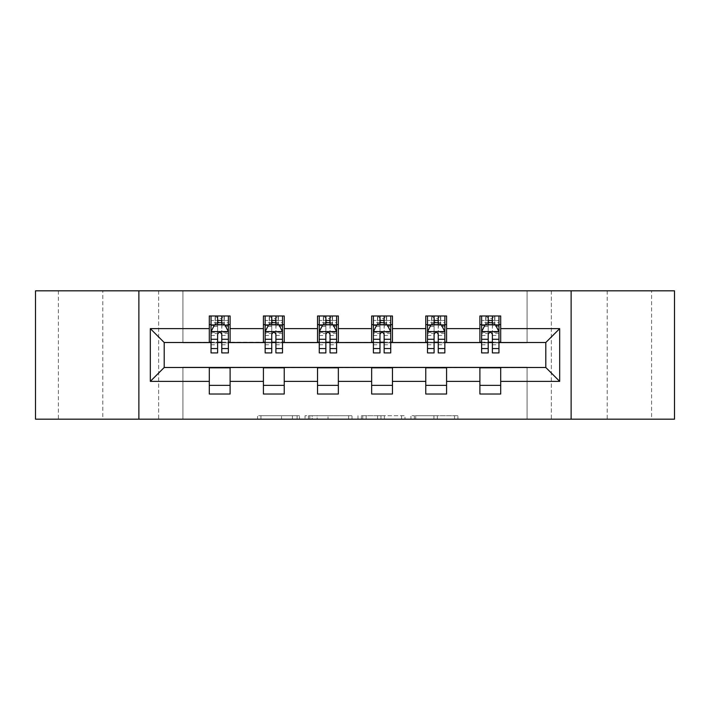 <?xml version="1.0" encoding="UTF-8"?>
<svg xmlns="http://www.w3.org/2000/svg" width="710" height="710" viewBox="0 0 710 710"><rect width="100%" height="100%" fill="white"/><g stroke="black" fill="none" stroke-linecap="round" stroke-linejoin="round"><path stroke-width="0.53" stroke-dasharray="3.55 2.66" d="M299.496 419.175L260.934 419.175L299.496 419.175L299.496 415.705L281.533 415.705L281.533 419.175L281.533 415.705L299.496 415.705L299.496 419.175L299.496 415.705L281.533 415.705L281.533 419.175L281.533 415.705L299.496 415.705L260.934 415.705L299.496 415.705M651.602 290.825L607.201 290.825L651.602 290.825L651.602 419.175L607.201 419.175L651.602 419.175M607.201 290.825L607.201 419.175M102.799 290.825L58.397 290.825L102.799 290.825L102.799 419.175L58.397 419.175L102.799 419.175M58.397 290.825L58.397 419.175M454.515 419.175L414.338 419.175L454.515 419.175L454.515 415.705L437.316 415.705L457.923 415.705L457.923 419.175L457.923 415.705L414.338 415.705L457.923 415.705L457.923 419.175L457.923 415.705L454.515 415.705L454.515 419.175M433.916 419.175L415.696 419.175L433.916 419.175L433.916 415.705L437.316 415.705L433.916 415.705L433.916 419.175L433.916 415.705L415.696 415.705L415.696 419.175L415.696 415.705L433.916 415.705L433.916 419.175M410.93 419.175L414.338 419.175L410.93 419.175L410.93 415.705L414.338 415.705L410.93 415.705L410.93 419.175M257.526 419.175L260.934 419.175L257.526 419.175L257.526 415.705L260.934 415.705L257.526 415.705L257.526 419.175M527.068 419.175L551.351 419.175L551.351 290.825L674.5 290.825L674.5 419.175L551.351 419.175L551.351 290.825L527.068 290.825L527.068 342.859L182.931 342.859L182.931 290.825L527.068 290.825L527.068 342.859L182.931 342.859L182.931 290.825L158.649 290.825L158.649 419.175L35.5 419.175L35.5 290.825L158.649 290.825L158.649 419.175L182.931 419.175L182.931 367.141L527.068 367.141L527.068 419.175L182.931 419.175L182.931 367.141L527.068 367.141L527.068 419.175M352.018 419.175L348.619 419.175L352.018 419.175L352.018 415.705L352.018 419.175M308.433 419.175L348.619 419.175L305.034 419.175L308.433 419.175L308.433 415.705L352.018 415.705L305.034 415.705L305.034 419.175L305.034 415.705L308.433 415.705L308.433 419.175M361.381 419.175L404.966 419.175L357.982 419.175L361.381 419.175L361.381 415.705L404.966 415.705L404.966 419.175L404.966 415.705L384.367 415.705L384.367 419.175M209.299 385.352L230.111 385.352L230.111 394.023L209.299 394.023L209.299 367.487L164.205 367.487L164.205 342.513L230.111 342.167L230.111 324.647L209.299 324.647L209.299 315.977L230.111 315.977L230.111 324.647M263.419 385.352L284.231 385.352L284.231 394.023L263.419 394.023L263.419 367.487L209.299 367.833M317.539 385.352L338.351 385.352L338.351 394.023L317.539 394.023L317.539 367.487L263.419 367.833M371.649 385.352L392.461 385.352L392.461 394.023L371.649 394.023L371.649 367.487L317.539 367.833M425.769 385.352L446.581 385.352L446.581 394.023L425.769 394.023L425.769 367.487L371.649 367.833M479.889 385.352L500.701 385.352L500.701 394.023L479.889 394.023L479.889 367.487L425.769 367.833M263.419 315.977L284.231 315.977L284.231 324.647L263.419 324.647L263.419 315.977M317.539 315.977L338.351 315.977L338.351 324.647L317.539 324.647L317.539 315.977M371.649 315.977L392.461 315.977L392.461 324.647L371.649 324.647L371.649 315.977M425.769 315.977L446.581 315.977L446.581 324.647L425.769 324.647L425.769 315.977M479.889 315.977L500.701 315.977L500.701 324.647L479.889 324.647L479.889 315.977M479.889 367.833L545.795 367.487L545.795 342.513L446.581 342.513L446.581 324.647M446.581 342.167L392.461 342.513L392.461 324.647M392.461 342.167L338.351 342.513L338.351 324.647M338.351 342.167L284.231 342.513L284.231 324.647M284.231 342.167L230.111 342.167M221.786 324.647L217.624 324.647M209.299 342.167L209.299 324.647M211.039 342.167L217.624 342.167M221.786 342.167L228.38 342.167M230.111 385.352L230.111 367.833M284.231 385.352L284.231 367.833M263.419 342.167L263.419 324.647M275.906 324.647L271.744 324.647M265.149 342.167L271.744 342.167M275.906 342.167L282.5 342.167M338.351 385.352L338.351 367.833M317.539 342.167L317.539 324.647M330.026 324.647L325.863 324.647M319.269 342.167L325.863 342.167M330.026 342.167L336.611 342.167M392.461 385.352L392.461 367.833M371.649 342.167L371.649 324.647M384.137 324.647L379.974 324.647M373.389 342.167L379.974 342.167M384.137 342.167L390.731 342.167M446.581 385.352L446.581 367.833M425.769 342.167L425.769 324.647M438.256 324.647L434.094 324.647M427.5 342.167L434.094 342.167M438.256 342.167L444.851 342.167M500.701 385.352L500.701 367.833M479.889 342.167L479.889 324.647M500.701 342.167L500.701 324.647M492.376 324.647L488.214 324.647M481.62 342.167L488.214 342.167M492.376 342.167L498.961 342.167M138.876 419.175L138.876 290.825M571.124 290.825L571.124 419.175M312.178 419.175L317.121 419.175L312.178 419.175L312.178 415.705L309.8 415.705L309.8 419.175L309.8 415.705L317.121 415.705L312.178 415.705L312.178 419.175M317.121 419.175L328.011 419.175L317.121 419.175L317.121 415.705L328.011 415.705L328.011 419.175L328.011 415.705L317.121 415.705L317.121 419.175M361.381 415.705L380.968 415.705L380.968 419.175L380.968 415.705L377.56 415.705L380.968 415.705L380.968 419.175L380.968 415.705L384.367 415.705M362.748 415.705L362.748 419.175L362.748 415.705M357.982 415.705L357.982 419.175L357.982 415.705M217.624 315.977L211.039 315.977L211.039 324.647L211.039 320.485L217.624 320.485L217.624 315.977L228.38 315.977L228.38 324.647L228.38 322.695L221.786 322.695M211.039 331.756L211.039 348.406L211.039 331.756L214.5 324.816L224.91 324.816L228.38 331.756L228.38 348.406L228.38 331.756M211.039 352.914L211.039 320.485L228.38 320.485L228.38 322.695M228.38 352.914L228.38 320.485L221.786 320.485L221.786 315.977M217.624 352.914L217.624 333.505L211.039 333.505M211.039 332.298L217.624 332.298L217.624 348.406L217.624 334.357C219.008 331.73 220.402 331.73 221.786 334.357L221.786 348.406L221.786 332.298L228.38 332.298M211.039 324.647L224.04 324.647L224.04 315.977L228.38 315.977M221.44 318.577L221.44 322.047L217.97 322.047L217.97 318.577L221.44 318.577L224.04 315.977L224.04 324.647L224.04 315.977L215.37 315.977L215.37 324.647L215.121 315.977L215.121 324.647M211.039 315.977L215.121 315.977M217.624 320.485L217.624 333.505M228.38 333.505L221.786 333.505L221.786 320.485M217.624 332.298L217.624 324.816M221.786 324.816L221.786 332.298M221.786 333.505L221.786 352.914M221.44 322.047L224.04 324.647L228.38 324.647M217.97 322.047L215.37 324.647M217.97 318.577L215.37 315.977M271.744 315.977L265.149 315.977L265.149 324.647L265.149 320.485L271.744 320.485L271.744 315.977L282.5 315.977L282.5 324.647L282.5 322.695L275.906 322.695M265.149 331.756L265.149 348.406L265.149 331.756L268.62 324.816L279.03 324.816L282.5 331.756L282.5 348.406L282.5 331.756M265.149 352.914L265.149 320.485L282.5 320.485L282.5 322.695M282.5 352.914L282.5 320.485L275.906 320.485L275.906 315.977M271.744 352.914L271.744 333.505L265.149 333.505M265.149 332.298L271.744 332.298L271.744 348.406L271.744 334.357C273.128 331.73 274.513 331.73 275.906 334.357L275.906 348.406L275.906 332.298L282.5 332.298M265.149 324.647L278.16 324.647L278.16 315.977L282.5 315.977M275.56 318.577L275.56 322.047L272.09 322.047L272.09 318.577L275.56 318.577L278.16 315.977L278.16 324.647L278.16 315.977L269.489 315.977L269.489 324.647L269.241 315.977L269.241 324.647M265.149 315.977L269.241 315.977M271.744 320.485L271.744 333.505M282.5 333.505L275.906 333.505L275.906 320.485M271.744 332.298L271.744 324.816M275.906 324.816L275.906 332.298M275.906 333.505L275.906 352.914M275.56 322.047L278.16 324.647L282.5 324.647M272.09 322.047L269.489 324.647M272.09 318.577L269.489 315.977M325.863 315.977L319.269 315.977L319.269 324.647L319.269 320.485L325.863 320.485L325.863 315.977L336.611 315.977L336.611 324.647L336.611 322.695L330.026 322.695M319.269 331.756L319.269 348.406L319.269 331.756L322.739 324.816L333.141 324.816L336.611 331.756L336.611 348.406L336.611 331.756M319.269 352.914L319.269 320.485L336.611 320.485L336.611 322.695M336.611 352.914L336.611 320.485L330.026 320.485L330.026 315.977M325.863 352.914L325.863 333.505L319.269 333.505M319.269 332.298L325.863 332.298L325.863 348.406L325.863 334.357C327.248 331.73 328.632 331.73 330.026 334.357L330.026 348.406L330.026 332.298L336.611 332.298M319.269 324.647L332.28 324.647L332.28 315.977L336.611 315.977M329.68 318.577L329.68 322.047L326.209 322.047L326.209 318.577L329.68 318.577L332.28 315.977L332.28 324.647L332.28 315.977L323.609 315.977L323.609 324.647L323.352 315.977L323.352 324.647M319.269 315.977L323.352 315.977M325.863 320.485L325.863 333.505M336.611 333.505L330.026 333.505L330.026 320.485M325.863 332.298L325.863 324.816M330.026 324.816L330.026 332.298M330.026 333.505L330.026 352.914M329.68 322.047L332.28 324.647L336.611 324.647M326.209 322.047L323.609 324.647M326.209 318.577L323.609 315.977M379.974 315.977L373.389 315.977L373.389 324.647L373.389 320.485L379.974 320.485L379.974 315.977L390.731 315.977L390.731 324.647L390.731 322.695L384.137 322.695M373.389 331.756L373.389 348.406L373.389 331.756L376.859 324.816L387.261 324.816L390.731 331.756L390.731 348.406L390.731 331.756M373.389 352.914L373.389 320.485L390.731 320.485L390.731 322.695M390.731 352.914L390.731 320.485L384.137 320.485L384.137 315.977M379.974 352.914L379.974 333.505L373.389 333.505M373.389 332.298L379.974 332.298L379.974 348.406L379.974 334.357C381.359 331.73 382.752 331.73 384.137 334.357L384.137 348.406L384.137 332.298L390.731 332.298M373.389 324.647L386.391 324.647L386.391 315.977L390.731 315.977M383.79 318.577L383.79 322.047L380.32 322.047L380.32 318.577L383.79 318.577L386.391 315.977L386.391 324.647L386.391 315.977L377.72 315.977L377.72 324.647L377.471 315.977L377.471 324.647M373.389 315.977L377.471 315.977M379.974 320.485L379.974 333.505M390.731 333.505L384.137 333.505L384.137 320.485M379.974 332.298L379.974 324.816M384.137 324.816L384.137 332.298M384.137 333.505L384.137 352.914M383.79 322.047L386.391 324.647L390.731 324.647M380.32 322.047L377.72 324.647M380.32 318.577L377.72 315.977M434.094 315.977L427.5 315.977L427.5 324.647L427.5 320.485L434.094 320.485L434.094 315.977L444.851 315.977L444.851 324.647L444.851 322.695L438.256 322.695M427.5 331.756L427.5 348.406L427.5 331.756L430.97 324.816L441.38 324.816L444.851 331.756L444.851 348.406L444.851 331.756M427.5 352.914L427.5 320.485L444.851 320.485L444.851 322.695M444.851 352.914L444.851 320.485L438.256 320.485L438.256 315.977M434.094 352.914L434.094 333.505L427.5 333.505M427.5 332.298L434.094 332.298L434.094 348.406L434.094 334.357C435.478 331.73 436.863 331.73 438.256 334.357L438.256 348.406L438.256 332.298L444.851 332.298M427.5 324.647L440.511 324.647L440.511 315.977L444.851 315.977M437.91 318.577L437.91 322.047L434.44 322.047L434.44 318.577L437.91 318.577L440.511 315.977L440.511 324.647L440.511 315.977L431.84 315.977L431.84 324.647L431.591 315.977L431.591 324.647M427.5 315.977L431.591 315.977M434.094 320.485L434.094 333.505M444.851 333.505L438.256 333.505L438.256 320.485M434.094 332.298L434.094 324.816M438.256 324.816L438.256 332.298M438.256 333.505L438.256 352.914M437.91 322.047L440.511 324.647L444.851 324.647M434.44 322.047L431.84 324.647M434.44 318.577L431.84 315.977M488.214 315.977L481.62 315.977L481.62 324.647L481.62 320.485L488.214 320.485L488.214 315.977L498.961 315.977L498.961 324.647L498.961 322.695L492.376 322.695M481.62 331.756L481.62 348.406L481.62 331.756L485.09 324.816L495.5 324.816L498.961 331.756L498.961 348.406L498.961 331.756M481.62 352.914L481.62 320.485L498.961 320.485L498.961 322.695M498.961 352.914L498.961 320.485L492.376 320.485L492.376 315.977M488.214 352.914L488.214 333.505L481.62 333.505M481.62 332.298L488.214 332.298L488.214 348.406L488.214 334.357C489.598 331.73 490.983 331.73 492.376 334.357L492.376 348.406L492.376 332.298L498.961 332.298M481.62 324.647L494.63 324.647L494.63 315.977L498.961 315.977M492.03 318.577L492.03 322.047L488.56 322.047L488.56 318.577L492.03 318.577L494.63 315.977L494.63 324.647L494.63 315.977L485.959 315.977L485.959 324.647L485.702 315.977L485.702 324.647M481.62 315.977L485.702 315.977M488.214 320.485L488.214 333.505M498.961 333.505L492.376 333.505L492.376 320.485M488.214 332.298L488.214 324.816M492.376 324.816L492.376 332.298M492.376 333.505L492.376 352.914M492.03 322.047L494.63 324.647L498.961 324.647M488.56 322.047L485.959 324.647M488.56 318.577L485.959 315.977M297.117 415.705L297.117 419.175L297.117 415.705M292.431 415.705L292.431 419.175L292.431 415.705M260.934 415.705L260.934 419.175L260.934 415.705M348.619 415.705L348.619 419.175L348.619 415.705M401.567 415.705L401.567 419.175L401.567 415.705M377.56 415.705L377.56 419.175L377.56 415.705M366.156 415.705L366.156 419.175L366.156 415.705M437.316 415.705L437.316 419.175L437.316 415.705M414.338 415.705L414.338 419.175L414.338 415.705M211.118 331.588L228.292 331.588M211.039 344.803L217.624 344.803M217.624 326.449L211.039 326.449M228.38 326.449L221.786 326.449M214.296 325.233L217.624 325.233M221.786 325.233L225.114 325.233M221.786 344.803L228.38 344.803M211.039 335.502L217.624 335.502M221.786 335.502L228.38 335.502M217.624 322.695L211.039 322.695M224.298 315.977L224.298 324.647M265.238 331.588L282.411 331.588M265.149 344.803L271.744 344.803M271.744 326.449L265.149 326.449M282.5 326.449L275.906 326.449M268.416 325.233L271.744 325.233M275.906 325.233L279.234 325.233M275.906 344.803L282.5 344.803M265.149 335.502L271.744 335.502M275.906 335.502L282.5 335.502M271.744 322.695L265.149 322.695M278.409 315.977L278.409 324.647M319.358 331.588L336.531 331.588M319.269 344.803L325.863 344.803M325.863 326.449L319.269 326.449M336.611 326.449L330.026 326.449M322.526 325.233L325.863 325.233M330.026 325.233L333.354 325.233M330.026 344.803L336.611 344.803M319.269 335.502L325.863 335.502M330.026 335.502L336.611 335.502M325.863 322.695L319.269 322.695M332.529 315.977L332.529 324.647M373.469 331.588L390.642 331.588M373.389 344.803L379.974 344.803M379.974 326.449L373.389 326.449M390.731 326.449L384.137 326.449M376.646 325.233L379.974 325.233M384.137 325.233L387.474 325.233M384.137 344.803L390.731 344.803M373.389 335.502L379.974 335.502M384.137 335.502L390.731 335.502M379.974 322.695L373.389 322.695M386.648 315.977L386.648 324.647M427.589 331.588L444.762 331.588M427.5 344.803L434.094 344.803M434.094 326.449L427.5 326.449M444.851 326.449L438.256 326.449M430.766 325.233L434.094 325.233M438.256 325.233L441.584 325.233M438.256 344.803L444.851 344.803M427.5 335.502L434.094 335.502M438.256 335.502L444.851 335.502M434.094 322.695L427.5 322.695M440.759 315.977L440.759 324.647M481.708 331.588L498.881 331.588M481.62 344.803L488.214 344.803M488.214 326.449L481.62 326.449M498.961 326.449L492.376 326.449M484.886 325.233L488.214 325.233M492.376 325.233L495.704 325.233M492.376 344.803L498.961 344.803M481.62 335.502L488.214 335.502M492.376 335.502L498.961 335.502M488.214 322.695L481.62 322.695M494.879 315.977L494.879 324.647M211.039 348.406L217.624 348.406M221.786 348.406L228.38 348.406M265.149 348.406L271.744 348.406M275.906 348.406L282.5 348.406M319.269 348.406L325.863 348.406M330.026 348.406L336.611 348.406M373.389 348.406L379.974 348.406M384.137 348.406L390.731 348.406M427.5 348.406L434.094 348.406M438.256 348.406L444.851 348.406M481.62 348.406L488.214 348.406M492.376 348.406L498.961 348.406"/><path stroke-width="1.06" d="M571.124 419.175L674.5 419.175L674.5 290.825L571.124 290.825L571.124 419.175L138.876 419.175L138.876 290.825L35.5 290.825L35.5 419.175L138.876 419.175M571.124 290.825L138.876 290.825M500.701 328.632L500.701 315.977L479.889 315.977L479.889 328.632L446.581 328.632L446.581 315.977L425.769 315.977L425.769 328.632L392.461 328.632L392.461 315.977L371.649 315.977L371.649 328.632L338.351 328.632L338.351 315.977L317.539 315.977L317.539 328.632L284.231 328.632L284.231 315.977L263.419 315.977L263.419 328.632L230.111 328.632L230.111 315.977L209.299 315.977L209.299 328.632L150.325 328.632L150.325 381.368L164.205 367.487L209.299 367.487L209.299 394.023L230.111 394.023L230.111 367.487L263.419 367.487L263.419 394.023L284.231 394.023L284.231 367.487L317.539 367.487L317.539 394.023L338.351 394.023L338.351 367.487L371.649 367.487L371.649 394.023L392.461 394.023L392.461 367.487L425.769 367.487L425.769 394.023L446.581 394.023L446.581 367.487L479.889 367.487L479.889 394.023L500.701 394.023L500.701 367.487L545.795 367.487L545.795 342.513L500.701 342.513L500.701 328.632L559.675 328.632L559.675 381.368L500.701 381.368M479.889 381.368L446.581 381.368M425.769 381.368L392.461 381.368M371.649 381.368L338.351 381.368M317.539 381.368L284.231 381.368M263.419 381.368L230.111 381.368M209.299 381.368L150.325 381.368M479.889 328.632L479.889 342.513L446.581 342.513L446.581 328.632M425.769 328.632L425.769 342.513L392.461 342.513L392.461 328.632M371.649 328.632L371.649 342.513L338.351 342.513L338.351 328.632M317.539 328.632L317.539 342.513L284.231 342.513L284.231 328.632M263.419 328.632L263.419 342.513L230.111 342.513L230.111 328.632M209.299 328.632L209.299 342.513L164.205 342.513L150.325 328.632M164.205 342.513L164.205 367.487M559.675 381.368L545.795 367.487M545.795 342.513L559.675 328.632M209.299 324.647L211.039 324.647M217.624 324.647L221.786 324.647M228.38 324.647L230.111 324.647M209.299 342.167L211.039 342.167M217.624 342.167L221.786 342.167M228.38 342.167L230.111 342.167M209.299 367.833L230.111 367.833M209.299 385.352L230.111 385.352M263.419 367.833L284.231 367.833M263.419 385.352L284.231 385.352M263.419 324.647L265.149 324.647M271.744 324.647L275.906 324.647M282.5 324.647L284.231 324.647M263.419 342.167L265.149 342.167M271.744 342.167L275.906 342.167M282.5 342.167L284.231 342.167M317.539 367.833L338.351 367.833M317.539 385.352L338.351 385.352M317.539 324.647L319.269 324.647M325.863 324.647L330.026 324.647M336.611 324.647L338.351 324.647M317.539 342.167L319.269 342.167M325.863 342.167L330.026 342.167M336.611 342.167L338.351 342.167M371.649 367.833L392.461 367.833M371.649 385.352L392.461 385.352M371.649 324.647L373.389 324.647M379.974 324.647L384.137 324.647M390.731 324.647L392.461 324.647M371.649 342.167L373.389 342.167M379.974 342.167L384.137 342.167M390.731 342.167L392.461 342.167M425.769 367.833L446.581 367.833M425.769 385.352L446.581 385.352M425.769 324.647L427.5 324.647M434.094 324.647L438.256 324.647M444.851 324.647L446.581 324.647M425.769 342.167L427.5 342.167M434.094 342.167L438.256 342.167M444.851 342.167L446.581 342.167M479.889 367.833L500.701 367.833M479.889 385.352L500.701 385.352M479.889 324.647L481.62 324.647M488.214 324.647L492.376 324.647M498.961 324.647L500.701 324.647M479.889 342.167L481.62 342.167M488.214 342.167L492.376 342.167M498.961 342.167L500.701 342.167M221.786 320.485L217.624 320.485M228.38 348.566L221.786 348.566L221.786 352.914L228.38 352.914L228.38 331.756L224.91 324.816L214.5 324.816L211.039 331.756L211.039 352.914L217.624 352.914L217.624 348.566L211.039 348.566M211.039 331.756L211.039 315.977M228.38 331.756L228.38 315.977M217.624 324.816L217.624 315.977M221.786 315.977L221.786 324.816M221.786 348.566L221.786 334.357C220.402 331.685 219.017 331.685 217.624 334.357L217.624 348.566M275.906 320.485L271.744 320.485M282.5 348.566L275.906 348.566L275.906 352.914L282.5 352.914L282.5 331.756L279.03 324.816L268.62 324.816L265.149 331.756L265.149 352.914L271.744 352.914L271.744 348.566L265.149 348.566M265.149 331.756L265.149 315.977M282.5 331.756L282.5 315.977M271.744 324.816L271.744 315.977M275.906 315.977L275.906 324.816M275.906 348.566L275.906 334.357C274.522 331.685 273.128 331.685 271.744 334.357L271.744 348.566M330.026 320.485L325.863 320.485M336.611 348.566L330.026 348.566L330.026 352.914L336.611 352.914L336.611 331.756L333.141 324.816L322.739 324.816L319.269 331.756L319.269 352.914L325.863 352.914L325.863 348.566L319.269 348.566M319.269 331.756L319.269 315.977M336.611 331.756L336.611 315.977M325.863 324.816L325.863 315.977M330.026 315.977L330.026 324.816M330.026 348.566L330.026 334.357C328.641 331.685 327.248 331.685 325.863 334.357L325.863 348.566M384.137 320.485L379.974 320.485M390.731 348.566L384.137 348.566L384.137 352.914L390.731 352.914L390.731 331.756L387.261 324.816L376.859 324.816L373.389 331.756L373.389 352.914L379.974 352.914L379.974 348.566L373.389 348.566M373.389 331.756L373.389 315.977M390.731 331.756L390.731 315.977M379.974 324.816L379.974 315.977M384.137 315.977L384.137 324.816M384.137 348.566L384.137 334.357C382.752 331.685 381.368 331.685 379.974 334.357L379.974 348.566M438.256 320.485L434.094 320.485M444.851 348.566L438.256 348.566L438.256 352.914L444.851 352.914L444.851 331.756L441.38 324.816L430.97 324.816L427.5 331.756L427.5 352.914L434.094 352.914L434.094 348.566L427.5 348.566M427.5 331.756L427.5 315.977M444.851 331.756L444.851 315.977M434.094 324.816L434.094 315.977M438.256 315.977L438.256 324.816M438.256 348.566L438.256 334.357C436.872 331.685 435.487 331.685 434.094 334.357L434.094 348.566M492.376 320.485L488.214 320.485M498.961 348.566L492.376 348.566L492.376 352.914L498.961 352.914L498.961 331.756L495.5 324.816L485.09 324.816L481.62 331.756L481.62 352.914L488.214 352.914L488.214 348.566L481.62 348.566M481.62 331.756L481.62 315.977M498.961 331.756L498.961 315.977M488.214 324.816L488.214 315.977M492.376 315.977L492.376 324.816M492.376 348.566L492.376 334.357C490.992 331.685 489.598 331.685 488.214 334.357L488.214 348.566M228.292 331.588L211.118 331.588M211.039 325.233L214.296 325.233M225.114 325.233L228.38 325.233M217.624 339.273L211.039 339.273M228.38 339.273L221.786 339.273M221.786 322.695L217.624 322.695M282.411 331.588L265.238 331.588M265.149 325.233L268.416 325.233M279.234 325.233L282.5 325.233M271.744 339.273L265.149 339.273M282.5 339.273L275.906 339.273M275.906 322.695L271.744 322.695M336.531 331.588L319.358 331.588M319.269 325.233L322.526 325.233M333.354 325.233L336.611 325.233M325.863 339.273L319.269 339.273M336.611 339.273L330.026 339.273M330.026 322.695L325.863 322.695M390.642 331.588L373.469 331.588M373.389 325.233L376.646 325.233M387.474 325.233L390.731 325.233M379.974 339.273L373.389 339.273M390.731 339.273L384.137 339.273M384.137 322.695L379.974 322.695M444.762 331.588L427.589 331.588M427.5 325.233L430.766 325.233M441.584 325.233L444.851 325.233M434.094 339.273L427.5 339.273M444.851 339.273L438.256 339.273M438.256 322.695L434.094 322.695M498.881 331.588L481.708 331.588M481.62 325.233L484.886 325.233M495.704 325.233L498.961 325.233M488.214 339.273L481.62 339.273M498.961 339.273L492.376 339.273M492.376 322.695L488.214 322.695"/></g></svg>
